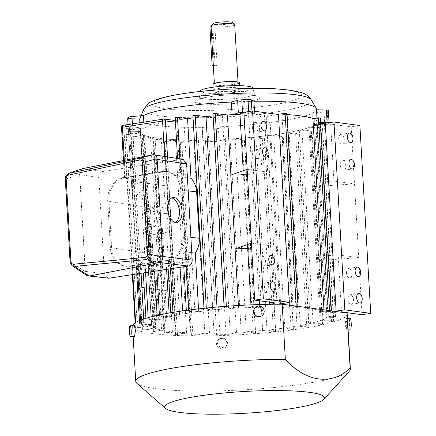 <?xml version="1.0" encoding="UTF-8"?>
<svg xmlns="http://www.w3.org/2000/svg" width="436" height="436" viewBox="0 0 436 436"><rect width="100%" height="100%" fill="white"/><g stroke="black" fill="none" stroke-linecap="round" stroke-linejoin="round"><path stroke-width="0.33" stroke-dasharray="2.18 1.64" d="M87.135 275.666L85.238 271.683L79.624 174.345C79.657 171.206 80.758 169.272 82.938 168.547M72.272 265.807L70.343 261.807A2.136 0.289 -3.3 0 1 70.054 261.676M85.238 271.683L70.343 261.807L65.58 179.114A2.136 0.289 -3.3 0 1 65.286 178.983L65.286 178.983M79.624 174.345L65.58 179.114C65.487 176.013 66.681 174.051 69.155 173.223M212.795 310.105A88.557 12.061 176.7 0 0 198.691 311.713L188.614 310.552L186.335 310.792L194.947 312.209A88.557 12.061 176.7 0 0 182.766 314.084L172.983 312.955L170.705 313.19L179.561 314.65A88.557 12.061 176.7 0 0 169.321 316.787L159.445 315.637L157.162 315.877L166.694 317.435A88.557 12.061 176.7 0 0 158.709 319.877L148.24 318.64L145.956 318.88L156.835 320.629A88.557 12.061 176.7 0 0 155.336 321.327L143.891 322.329A4.267 0.583 176.7 0 0 140.665 322.967A101.359 13.81 176.7 0 0 139.634 323.855A4.267 0.583 176.7 0 0 139.596 323.943A4.267 0.583 176.7 0 0 141.591 324.319L151.532 324.607A88.557 12.061 176.7 0 0 151.472 325.174A88.557 12.061 176.7 0 0 151.477 325.256L135.438 327.965L137.405 328.003L151.701 325.937A88.557 12.061 176.7 0 0 154.448 328.019L142.229 330.139L155.717 328.537A88.557 12.061 176.7 0 0 161.647 330.128L153.336 331.643L163.734 330.526A88.557 12.061 176.7 0 0 172.394 331.698L164.437 333.153L175.239 331.976A88.557 12.061 176.7 0 0 186.613 332.733L175.545 334.663L190.276 332.886A88.557 12.061 176.7 0 0 204.827 333.153L191.453 335.339L192.93 335.54L209.542 333.142A88.557 12.061 176.7 0 0 214.016 333.093L216.638 334.51A4.267 0.583 176.7 0 0 219.951 334.761A101.359 13.81 176.7 0 0 226.044 334.559A4.267 0.583 176.7 0 0 229.096 334.281A4.267 0.583 176.7 0 0 230.235 334.052L236.476 332.341A88.557 12.061 176.7 0 0 241.195 332.079L255.115 333.453L255.447 333.197L246.264 331.763A88.557 12.061 176.7 0 0 262.635 330.461L275.165 331.654L275.503 331.398L266.963 330.047A88.557 12.061 176.7 0 0 281.073 328.433L292.883 329.534L293.226 329.278L284.812 327.937A88.557 12.061 176.7 0 0 291.085 327.027A88.557 12.061 176.7 0 0 296.992 326.068L308.514 327.131L308.857 326.875L300.197 325.496A88.557 12.061 176.7 0 0 310.443 323.365L322.057 324.444L322.395 324.193L313.064 322.711A88.557 12.061 176.7 0 0 321.049 320.269L331.518 321.506L333.802 321.267L322.923 319.523A88.557 12.061 176.7 0 0 328.286 314.977A88.557 12.061 176.7 0 0 325.327 312.138L331.453 310.944L324.057 311.615A88.557 12.061 176.7 0 0 293.106 307.413L297.902 306.334L289.439 307.266A88.557 12.061 176.7 0 0 238.563 308.067L226.393 306.633L224.311 306.949L233.494 308.383A88.557 12.061 176.7 0 0 217.123 309.685L206.337 308.432L204.053 308.672L212.795 310.105L201.661 116.995A88.557 12.061 176.7 0 0 193.055 117.933M192.919 115.562L201.661 116.995M198.691 311.713L198.527 308.879M347.198 313.887A107.496 14.644 -3.3 0 1 302.039 328.515A107.496 14.644 -3.3 0 1 191.028 335.9A107.496 14.644 -3.3 0 1 132.566 326.264A107.496 14.644 -3.3 0 1 132.604 325.725M193.055 117.922A88.612 12.072 -3.3 0 1 201.634 116.99A88.612 12.072 176.7 0 1 205.95 116.576M191.769 252.722L185.235 251.915C183.654 252.711 183.011 253.627 183.294 254.662L191.791 257.485C188.603 260.554 185.175 262.412 181.501 263.072L179.845 263.355L170.018 261.546C168.481 261.48 167.789 261.584 167.942 261.867L176.64 263.949L166.405 266.227L156.491 264.39C154.949 264.32 154.257 264.429 154.409 264.712L163.783 266.941L155.821 269.693L145.302 267.726C143.76 267.65 143.068 267.759 143.221 268.042L153.946 270.565L152.453 271.312L155.336 321.327M143.815 122.129L144.163 128.211A88.612 12.072 -3.3 0 1 174.929 120.412L176.76 122.254L176.673 120.145L179.681 172.345L187.028 174.88L178.7 175.021C178.509 175.588 179.25 176.291 180.924 177.13L187.447 177.834M175.201 117.682L177.55 158.464M179.681 172.345L165.473 171.642A21.429 17.402 -82.3 0 0 164.514 171.757L126.304 177.632A21.429 17.402 -82.3 0 0 125.35 177.812L124.794 178.368L143.591 180.166L135.928 184.155L132.92 188.646L132.293 197.317L128.462 130.833A4.267 0.583 -3.3 0 1 128.5 130.746L132.277 196.238M162.05 171.517L123.84 177.387A21.337 17.331 -82.3 0 0 107.692 201.16L110.368 247.594A21.337 17.331 -82.3 0 0 124.865 266.069A21.337 17.331 -82.3 0 0 128.952 266.025L167.162 260.156A21.337 17.331 -82.3 0 0 183.311 236.383L180.635 189.949A21.337 17.331 -82.3 0 0 166.138 171.473A21.337 17.331 -82.3 0 0 162.05 171.517L163.282 171.68A21.337 17.331 97.7 0 1 166.323 171.539A21.337 17.331 97.7 0 1 167.37 171.642A21.337 17.331 97.7 0 1 181.867 190.118L184.542 236.552A21.337 17.331 97.7 0 1 168.394 260.325L130.184 266.194A21.337 17.331 97.7 0 1 126.097 266.233A21.337 17.331 97.7 0 1 125.061 266.053A21.337 17.331 97.7 0 1 111.605 247.757L108.924 201.328A21.337 17.331 97.7 0 1 125.078 177.556L164.514 171.757M183.796 266.728L186.532 310.868M217.123 309.685L216.97 307.042M262.635 330.461L251.501 137.356L262.287 138.61L264.57 138.37L255.828 136.937A88.557 12.061 176.7 0 0 269.939 135.329L281.749 136.424L282.092 136.168L273.677 134.828A88.557 12.061 176.7 0 0 279.95 133.917A88.557 12.061 176.7 0 0 285.858 132.958L297.379 134.021L297.723 133.77L289.063 132.386A88.557 12.061 176.7 0 0 299.303 130.255L310.923 131.334L311.26 131.083L301.93 129.606A88.557 12.061 176.7 0 0 309.914 127.165L320.384 128.397L322.667 128.162L311.789 126.413A88.557 12.061 176.7 0 0 317.152 121.867A88.557 12.061 176.7 0 0 314.192 119.028L320.318 117.834M246.264 331.763L235.129 138.653A88.557 12.061 176.7 0 0 251.501 137.356M241.195 332.079L230.061 138.975L242.231 140.408L244.52 140.169L235.129 138.653M175.239 331.976L169.25 228.05C170.999 223.292 170.71 218.36 168.394 213.248L164.105 138.866A88.557 12.061 176.7 0 0 175.479 139.624L164.41 141.553L179.142 139.776A88.557 12.061 176.7 0 0 193.693 140.043L180.319 142.229L181.796 142.43L198.407 140.032A88.557 12.061 176.7 0 0 202.882 139.983L205.503 141.4L216.638 334.51M214.016 333.093L202.882 139.983M151.701 325.937L140.566 132.827A88.557 12.061 176.7 0 0 143.308 134.909L131.094 137.029L144.583 135.427A88.557 12.061 176.7 0 0 150.513 137.018L142.201 138.539L152.6 137.416A88.557 12.061 176.7 0 0 161.26 138.588L161.216 138.599A88.612 12.072 176.7 0 0 164.061 138.871L164.105 138.866M166.694 317.435L163.783 266.941M296.992 326.068L285.858 132.958M163.734 330.526L157.985 230.791L149.439 230.737L147.679 229.559L147.395 228.671L147.815 227.892L155.652 226.208L161.647 330.128M154.448 328.019L143.308 134.909M151.477 325.256L147.973 264.499C146.027 261.055 144.921 257.185 144.654 252.875L141.978 206.446C141.749 202.13 142.392 197.966 143.907 193.96L140.343 132.146L124.304 134.86L126.271 134.893L140.566 132.827M136.713 273.966L135.825 258.515L137.34 265.23L140.784 268.451L147.15 270.756L152.453 271.312M212.97 113.758L222.36 115.273A88.557 12.061 176.7 0 0 213.1 115.96A88.612 12.072 -3.3 0 1 222.327 115.268A88.612 12.072 176.7 0 1 227.39 114.951M209.542 333.142L198.407 140.032M190.276 332.886L179.142 139.776M169.25 228.05L160.394 229.603L158.786 231.064L158.59 231.69L159.069 232.045L166.645 231.968L163.228 233.592L162.181 233.565L157.985 230.791M155.717 328.537L144.583 135.427M155.652 226.208C154.028 220.987 153.739 216.054 154.802 211.4L150.513 137.018M158.709 319.877L155.821 269.693M154.589 271.219L157.363 315.958M320.656 123.682L316.896 123.944A88.557 12.061 -3.3 0 1 317.337 125.007L320.618 181.992L333.916 181.065L354.484 183.861L315.255 186.559L311.789 126.413M325.327 312.138L314.192 119.028M322.923 319.523L319.517 260.428A88.557 12.061 176.7 0 0 324.88 255.883A88.557 12.061 176.7 0 0 324.88 255.856L328.166 312.841L339.835 312.029M316.896 123.944L327.725 311.773A88.557 12.061 -3.3 0 1 328.166 312.841M315.255 186.559A88.557 12.061 176.7 0 0 320.623 182.019A88.557 12.061 176.7 0 0 320.618 181.992M300.197 325.496L289.063 132.386M156.835 320.629L153.946 270.565M179.561 314.65L176.64 263.949M169.321 316.787L169.103 313.053M166.585 269.377L166.405 266.227M233.494 308.383L222.36 115.273M254.722 307.958L260.232 307.167L263.448 311.827L261.698 316.029M313.064 322.711L301.93 129.606M321.049 320.269L309.914 127.165M230.235 334.052L219.101 140.942A4.267 0.583 -3.3 0 1 217.962 141.171A4.267 0.583 -3.3 0 1 214.91 141.449L226.044 334.559M284.812 327.937L273.677 134.828M186.613 332.733L175.479 139.624M144.48 200.778L144.191 206.784L146.872 253.218L147.842 259.038M194.947 312.209L191.791 257.485M182.766 314.084L182.586 310.917M180.068 267.301L179.845 263.355M289.439 307.266L289.319 305.173M289.155 302.339L278.321 114.466M172.394 331.698L166.645 231.968M168.165 269.132L170.901 313.271M238.563 308.067L238.416 305.489M236.476 332.341L225.341 139.231A88.557 12.061 176.7 0 0 230.061 138.975M293.106 307.413L281.972 114.303L287.002 113.311M135.825 258.515L137.771 258.09C139.945 261.437 143.433 264.527 148.235 267.366L151.472 325.174M219.951 334.761L208.817 141.651A101.359 13.81 176.7 0 0 214.91 141.449M204.827 333.153L193.693 140.043M151.532 324.607L148.235 267.366M310.443 323.365L299.303 130.255M266.963 330.047L255.828 136.937M219.101 140.942L225.341 139.231M208.817 141.651A4.267 0.583 -3.3 0 1 205.503 141.4M275.318 114.058A88.557 12.061 176.7 0 0 239.98 114.346M243.855 112.303L264.423 115.093L258.859 117.066L262.145 174.051A88.557 12.061 176.7 0 0 230.9 175.109M258.859 117.066A88.557 12.061 -3.3 0 1 266.254 117.066L277.083 304.9L279.045 304.203M269.655 304.301L269.693 304.9A88.557 12.061 -3.3 0 1 277.083 304.9M251.398 243.152L271.966 245.942L266.407 247.915L269.53 302.148M266.407 247.915A88.557 12.061 176.7 0 0 247.708 248.362M143.308 272.952L146.158 318.961M227.668 342.74L224.415 338.107L218.916 338.892L217.166 343.094L220.376 347.754L225.892 346.963L227.668 342.74M134.669 336.33L133.732 331.763L134.315 325.67M349.47 371.091A107.496 14.644 -3.3 0 1 305.216 383.653A107.496 14.644 -3.3 0 1 136.877 383.348M346.876 323.158L345.939 318.591L345.099 324.695L346.293 329.251L346.876 323.158M315.364 186.575L319.517 260.428M281.073 328.433L269.939 135.329M176.64 120.145A88.612 12.072 -3.3 0 1 177.507 120.009A88.612 12.072 -3.3 0 1 183.779 119.099L183.812 119.104A88.557 12.061 176.7 0 0 176.673 120.145M187.518 118.603A88.612 12.072 176.7 0 0 183.779 119.099L175.397 117.764M187.028 174.88L183.812 119.104M225.385 139.237A88.612 12.072 -3.3 0 0 230.099 138.98A88.612 12.072 176.7 0 0 235.162 138.659A88.612 12.072 -3.3 0 0 251.539 137.356A88.612 12.072 176.7 0 0 255.856 136.942A88.612 12.072 -3.3 0 0 269.971 135.329A88.612 12.072 176.7 0 0 273.71 134.833A88.612 12.072 -3.3 0 0 285.891 132.964A88.612 12.072 176.7 0 0 289.09 132.391A88.612 12.072 -3.3 0 0 299.341 130.255A88.612 12.072 176.7 0 0 301.957 129.606A88.612 12.072 -3.3 0 0 309.952 127.165A88.612 12.072 176.7 0 0 311.827 126.418A88.612 12.072 -3.3 0 0 313.326 125.721L324.771 124.718A4.267 0.583 176.7 0 0 327.997 124.08L327.267 111.42A4.267 0.583 -3.3 0 1 324.041 112.052L312.596 113.06A88.612 12.072 -3.3 0 1 279.253 121.257A88.612 12.072 -3.3 0 1 224.654 126.576L225.385 139.237L219.145 140.948L218.414 128.288A4.267 0.583 -3.3 0 1 214.229 128.789A101.414 13.816 -3.3 0 1 208.026 129.001A4.267 0.583 -3.3 0 1 204.713 128.745L202.091 127.328A88.612 12.072 -3.3 0 1 139.553 119.404A88.612 12.072 -3.3 0 1 139.613 118.848L140.343 131.509L130.397 131.22L129.666 118.554A4.267 0.583 -3.3 0 1 127.672 118.178M139.553 119.404L140.283 132.064A88.612 12.072 -3.3 0 0 140.288 132.157A88.612 12.072 176.7 0 0 140.512 132.833A88.612 12.072 -3.3 0 0 143.264 134.915A88.612 12.072 176.7 0 0 144.534 135.433A88.612 12.072 -3.3 0 0 150.469 137.029A88.612 12.072 176.7 0 0 152.551 137.422A88.612 12.072 -3.3 0 0 161.216 138.599L153.303 140.043L164.061 138.871A88.612 12.072 -3.3 0 0 175.435 139.629A88.612 12.072 176.7 0 0 179.092 139.782A88.612 12.072 -3.3 0 0 193.649 140.049A88.612 12.072 176.7 0 0 198.353 140.038A88.612 12.072 -3.3 0 0 202.822 139.994L205.443 141.406A4.267 0.583 176.7 0 0 208.757 141.662L208.026 129.001M214.229 128.789L214.959 141.455A101.414 13.816 -3.3 0 1 208.757 141.662M214.959 141.455A4.267 0.583 176.7 0 0 219.145 140.948M154.802 211.4L146.921 212.419L146.431 211.961L146.621 211.247L148.245 209.978L156.644 207.601L152.6 137.416M147.679 229.559A13.336 7.57 -98.7 0 1 146.621 211.247A13.336 7.57 -98.7 0 1 150.409 208.026A13.336 7.57 -98.7 0 1 157.728 212.757A13.336 7.57 -98.7 0 1 158.786 231.064A13.336 7.57 -98.7 0 1 154.458 234.372A13.336 7.57 -98.7 0 1 153.467 234.35A13.336 7.57 -98.7 0 1 147.679 229.559M123.443 160.552L124.462 178.226L124.794 178.368L121.867 127.644A2.136 1.793 99 0 1 123.546 125.274L163.664 119.11L174.929 120.412M143.907 193.96L143.76 189.796C139.275 192.363 136.13 195.263 134.337 198.494L132.293 197.317M134.337 198.494L130.457 131.209L140.397 131.498A88.557 12.061 176.7 0 0 140.338 132.064A88.557 12.061 176.7 0 0 140.343 132.146M130.457 131.209A4.267 0.583 -3.3 0 1 128.462 130.833M132.92 188.646L129.53 129.857A101.359 13.81 176.7 0 0 128.5 130.746M129.53 129.857A4.267 0.583 -3.3 0 1 132.757 129.22L135.928 184.155M143.591 180.166L140.615 128.533L132.757 129.22M140.615 128.533L132.718 129.214A4.267 0.583 176.7 0 0 131.198 129.394A4.267 0.583 176.7 0 0 129.492 129.852L129.176 124.38M128.08 124.549L128.44 130.756A101.414 13.816 -3.3 0 1 129.492 129.852M128.44 130.756A4.267 0.583 176.7 0 0 128.402 130.844A4.267 0.583 176.7 0 0 130.397 131.22M140.283 132.064A88.612 12.072 -3.3 0 1 140.343 131.509M143.76 189.796L140.397 131.498M150.409 208.026L159.031 206.135L165.304 208.773L157.876 211.286L157.451 211.956L157.728 212.757L159.5 214.131L168.394 213.248M317.337 125.007L330.635 124.086L351.203 126.876L359.885 125.541M328.357 110.422A4.267 0.583 -3.3 0 1 328.319 110.51L329.049 123.175A101.414 13.816 -3.3 0 1 327.997 124.08M329.049 123.175A4.267 0.583 176.7 0 0 329.087 123.088A4.267 0.583 176.7 0 0 328.597 122.848M312.972 118.499A88.612 12.072 176.7 0 1 314.236 119.017A88.612 12.072 -3.3 0 1 317.206 121.867A88.612 12.072 -3.3 0 1 317.146 122.423L320.585 122.521M334.488 311.304L327.725 311.773M330.635 124.086L333.916 181.065M324.88 255.856L338.178 254.935L341.464 311.914M338.178 254.935L358.746 257.725L319.626 260.445M251.964 111.055L252.046 112.521L254.668 113.938A88.612 12.072 -3.3 0 1 275.241 114.047M252.046 112.521A4.267 0.583 176.7 0 0 248.733 112.27L248.694 111.556M243.86 112.428A101.414 13.816 -3.3 0 1 248.733 112.27M281.972 114.303A88.557 12.061 176.7 0 1 287.073 114.586A88.612 12.072 -3.3 0 0 282.01 114.297A88.612 12.072 176.7 0 0 278.359 114.15M247.141 169.282L267.709 172.078L262.145 174.051M324.057 311.615L323.959 309.876M271.47 304.268L269.693 304.9M271.966 245.942L275.252 302.927M266.254 117.066L269.764 115.818L280.593 303.652M264.423 115.093L267.709 172.078M269.764 115.818L278.446 114.483M226.933 343.377A5.336 5.205 -130.8 0 1 219.662 348.375A5.336 5.205 -130.8 0 1 218.196 339.513A5.336 5.205 -130.8 0 1 226.933 343.377M350.5 329.115A5.336 0.921 88.1 0 1 349.432 324.548A5.336 0.921 88.1 0 1 350.141 318.449M351.203 126.876L362.033 314.71M231.374 102.029A88.612 12.072 -3.3 0 1 253.937 101.277M316.476 109.202A88.612 12.072 -3.3 0 1 316.416 109.758A88.612 12.072 -3.3 0 1 312.596 113.06L313.326 125.721M108.041 278.244L104.357 273.617L85.298 271.372L88.557 275.95L89.74 275.961M98.809 177.425C98.901 174.204 100.247 172.22 102.847 171.484L83.205 168.596C80.938 169.386 79.777 171.392 79.717 174.623L98.809 177.425L104.357 273.617M83.205 168.596L152.96 154.835L182.003 159.32L102.847 171.484M182.003 159.32L183.087 159.32M218.414 128.288L224.654 126.576A88.612 12.072 -3.3 0 1 202.091 127.328L202.822 139.994M121.535 127.508A2.136 0.289 176.7 0 0 121.867 127.644L140.697 130.637L140.577 128.522M140.942 115.763L139.716 118.559A88.612 12.072 -3.3 0 0 139.613 118.848L129.666 118.554M140.697 130.637C140.768 129.35 141.46 128.582 142.779 128.331L123.546 125.274A2.136 1.21 -98.7 0 0 123.344 125.279M144.163 128.211L142.779 128.331M338.728 138.795A4.801 2.725 81.3 0 0 342.233 143.918A4.801 2.725 81.3 0 0 344.282 139.547A4.801 2.725 81.3 0 0 340.778 134.424A4.801 2.725 81.3 0 0 338.728 138.795M340.249 165.173A4.801 2.725 81.3 0 0 343.753 170.296A4.801 2.725 81.3 0 0 345.803 165.931A4.801 2.725 81.3 0 0 342.298 160.808A4.801 2.725 81.3 0 0 340.249 165.173M317.146 122.423L316.509 109.763M254.51 111.235L254.668 113.938M328.319 110.51A101.414 13.816 -3.3 0 1 327.267 111.42M346.457 272.811A4.801 2.725 81.3 0 0 349.961 277.934A4.801 2.725 81.3 0 0 352.01 273.563A4.801 2.725 81.3 0 0 348.5 268.44A4.801 2.725 81.3 0 0 346.457 272.811M347.977 299.189A4.801 2.725 81.3 0 0 351.481 304.312A4.801 2.725 81.3 0 0 353.531 299.946A4.801 2.725 81.3 0 0 350.021 294.823A4.801 2.725 81.3 0 0 347.977 299.189M261.605 287.46A4.801 2.725 81.3 0 0 265.11 292.583A4.801 2.725 81.3 0 0 267.159 288.218A4.801 2.725 81.3 0 0 263.649 283.095A4.801 2.725 81.3 0 0 261.605 287.46M260.085 261.082A4.801 2.725 81.3 0 0 263.589 266.205A4.801 2.725 81.3 0 0 265.638 261.834A4.801 2.725 81.3 0 0 262.129 256.711A4.801 2.725 81.3 0 0 260.085 261.082M253.877 153.445A4.801 2.725 81.3 0 0 257.382 158.568A4.801 2.725 81.3 0 0 259.431 154.202A4.801 2.725 81.3 0 0 255.927 149.079A4.801 2.725 81.3 0 0 253.877 153.445M252.357 127.067A4.801 2.725 81.3 0 0 255.861 132.19A4.801 2.725 81.3 0 0 257.91 127.819A4.801 2.725 81.3 0 0 254.401 122.696A4.801 2.725 81.3 0 0 252.357 127.067M139.716 118.559A88.612 12.072 -3.3 0 1 143.433 115.545M159.483 262.494L89.396 275.917M159.162 262.456C161.44 261.676 162.606 259.671 162.666 256.444L157.069 159.363L153.913 154.813L152.96 154.835M79.717 174.623L85.298 271.372M159.031 206.135L156.644 207.601M165.304 208.773L161.26 138.588M171.62 197.922A12.628 7.074 81.4 0 0 170.28 197.9A12.628 7.074 81.4 0 0 164.966 209.378A12.628 7.074 81.4 0 0 174.073 222.861A12.628 7.074 81.4 0 0 175.348 222.442M252.662 87.887A26.138 3.559 -3.3 0 1 241.702 91.555A26.138 3.559 -3.3 0 1 214.338 93.348A26.138 3.559 -3.3 0 1 200.495 90.895M234.296 90.552A13.336 1.815 -3.3 0 1 220.523 91.467A13.336 1.815 -3.3 0 1 213.269 90.274A13.336 1.815 -3.3 0 1 218.872 88.459A13.336 1.815 -3.3 0 1 232.644 87.543A13.336 1.815 -3.3 0 1 239.898 88.737A13.336 1.815 -3.3 0 1 234.296 90.552M239.555 82.72A13.336 1.815 -3.3 0 1 233.952 84.535A13.336 1.815 -3.3 0 1 220.175 85.451A13.336 1.815 -3.3 0 1 212.926 84.257M233.091 84.421A11.854 1.613 -3.3 0 1 220.85 85.233A11.854 1.613 -3.3 0 1 214.403 84.17A11.854 1.613 -3.3 0 1 219.384 82.557A11.854 1.613 -3.3 0 1 231.625 81.745A11.854 1.613 -3.3 0 1 238.072 82.807A11.854 1.613 -3.3 0 1 233.091 84.421M234.721 24.661A11.854 1.613 -3.3 0 1 229.739 26.274A11.854 1.613 -3.3 0 1 214.937 26.994A11.854 1.613 -3.3 0 1 211.989 26.596A11.854 1.613 -3.3 0 1 211.051 26.029M211.089 26.732L211.989 26.596L214.218 65.215A11.854 1.613 176.7 0 0 217.166 65.618L214.937 26.994L212.855 27.315L209.907 26.912M232.366 22.498A9.717 1.324 -3.3 0 1 228.382 23.996A9.717 1.324 -3.3 0 1 217.76 24.656A9.717 1.324 -3.3 0 1 213.144 23.609M213.34 65.7L217.166 65.618M215.079 65.934L212.855 27.315M213.318 65.351L214.218 65.215M145.177 209.503L149.27 211.738L145.27 211.193L145.406 213.515L150.627 214.223L150.415 210.512L147.166 208.74L150.262 207.83L150.049 204.13L144.823 203.421L144.959 205.743L148.959 206.283L145.057 207.432L145.177 209.503L149.27 211.738M149.357 211.727L145.357 211.182L145.493 213.504L150.714 214.212L150.502 210.495L147.254 208.73L150.349 207.819L150.137 204.119L144.91 203.405L145.046 205.727L149.047 206.272L145.057 207.432M145.144 207.422L145.264 209.493M147.728 218.436L150.9 218.867L150.736 216.082L147.194 215.662L145.744 217.52L145.679 219.433L147.237 223.87L151.232 224.665L151.069 221.88L147.902 221.455L146.916 219.82L147.728 218.436M146.97 240.667L152.197 241.375L151.979 237.664L148.736 235.892L151.826 234.982L151.614 231.282L146.387 230.573L146.523 232.895L150.524 233.434L146.621 234.584L146.741 236.655L150.84 238.89L146.839 238.345L146.97 240.667L152.197 241.375M147.897 256.679L148.055 259.464L153.281 260.172L153.014 255.54C153.025 253.529 152.469 252.297 151.352 251.855L150.158 252.902L150.011 253.872L149.117 252.226L147.548 250.645L147.728 253.785L149.826 256.025L150 256.962L147.897 256.679L148.055 259.464M156.633 220.224L157.543 220.796L157.723 223.908L156.867 224.24L157.031 227.069L162.067 224.502L161.881 221.357L156.47 217.319L156.633 220.224L157.543 220.796M158.181 247.021L163.402 247.735L162.977 240.307L161.756 240.143L162.023 244.781L161.276 244.683L161.031 240.389L159.941 240.241L160.192 244.536L159.244 244.405L158.966 239.647L157.745 239.484L158.181 247.021L163.402 247.735M131.601 181.251L169.054 186.21L131.601 181.251L137.683 286.774L174.7 291.798L168.618 186.276M158.78 257.469L164.007 258.177L163.86 255.643L160.775 251.866L163.664 252.259L163.511 249.588L158.29 248.88L158.442 251.55L161.511 255.305L158.633 254.913L158.78 257.469L164.007 258.177M157.658 237.974L162.884 238.683L162.666 234.966L159.423 233.2L162.514 232.29L162.301 228.589L157.074 227.881L157.211 230.197L161.211 230.742L157.309 231.892L157.429 233.963L161.522 236.198L157.527 235.653L157.658 237.974L162.884 238.683M148.578 268.516L153.799 269.225L153.537 264.657C153.428 262.777 152.829 261.709 151.744 261.458L151.357 261.464L151.744 261.458C150.6 261.453 150.098 262.467 150.229 264.494L150.316 265.987L148.414 265.731L148.578 268.516L153.799 269.225M147.493 249.719L152.714 250.428L152.289 242.999L151.069 242.836L151.336 247.474L150.589 247.376L150.344 243.081L149.254 242.934L149.504 247.228L148.556 247.098L148.278 242.34L147.057 242.176L147.493 249.719L152.714 250.428M146.283 228.715L151.505 229.423L151.346 226.638L146.12 225.93L146.283 228.715L151.505 229.423M152.802 250.411L152.377 242.988L151.156 242.819L151.423 247.463L150.676 247.359L150.431 243.07L149.341 242.923L149.592 247.212L148.643 247.087L148.365 242.329L147.057 242.176M147.145 242.16L147.581 249.703M153.886 269.208L153.625 264.647C153.516 262.761 152.916 261.698 151.832 261.447C150.687 261.442 150.18 262.45 150.316 264.478L150.229 264.494M162.971 238.672L162.753 234.955L159.505 233.184L162.601 232.279L162.388 228.573L157.162 227.865L157.298 230.186L161.298 230.731L157.396 231.876L157.429 233.963M157.516 233.952L161.522 236.198M164.094 258.161L163.947 255.627L160.862 251.85L163.751 252.242L163.598 249.577L158.377 248.869L158.442 251.55M158.53 251.534L161.511 255.305M148.142 259.453L153.368 260.161L153.096 255.523C153.112 253.512 152.556 252.286 151.439 251.839L150.246 252.891L150.011 253.872M150.093 253.856L149.771 253.131M151.592 229.412L151.346 226.638M151.434 226.627L146.12 225.93M163.489 247.719L163.064 240.296L161.843 240.127L162.11 244.77L161.364 244.667L161.118 240.372L159.941 240.241M160.028 240.225L160.192 244.536M157.63 220.78L157.81 223.891L156.955 224.224L157.118 227.052L162.154 224.486L161.969 221.346L156.47 217.319M156.557 217.308L156.72 220.213M149.859 253.12L147.635 250.635L147.728 253.785M147.815 253.774L149.826 256.025M152.284 241.364L151.979 237.664M151.319 224.654L151.156 221.87L147.989 221.439L147.003 219.804L147.815 218.425L150.981 218.85L150.823 216.065L147.275 215.646L145.831 217.504L145.766 219.417L147.324 223.859L151.232 224.665M152.066 237.647L148.818 235.881L151.913 234.971L151.701 231.265L146.474 230.557L146.61 232.879L150.611 233.424L146.709 234.573L146.741 236.655M146.828 236.644L150.84 238.89M150.316 264.478L150.316 265.987M150.404 265.976L148.414 265.731M161.598 255.289L158.633 254.913M158.72 254.902L158.868 257.453M174.7 291.798L137.683 286.774M175.136 291.733L169.054 186.21M160.279 244.52L159.331 244.389L159.053 239.637L157.745 239.484M157.832 239.468L158.268 247.01M149.913 256.014L149.984 256.722M150.921 238.874L146.839 238.345M146.927 238.334L147.057 240.656M161.609 236.181L157.527 235.653M146.207 225.919L146.371 228.704M148.502 265.715L148.665 268.5M138.119 286.708L132.037 181.185M157.614 235.642L157.745 237.958M150.082 256.951L147.984 256.668M152.6 265.546L152.644 266.276L151.488 266.124L151.946 264.227L152.556 266.292L151.401 266.134L151.859 264.238L152.513 265.562M152.05 255.997L152.12 257.229L151.101 257.087L151.058 255.174L151.472 254.608L152.05 255.997L152.033 257.24L151.014 257.104L150.97 255.191L151.385 254.619L151.962 256.014M160.726 222.763L158.927 223.461L158.818 221.532L160.726 222.763L158.84 223.472L158.731 221.543L160.639 222.78M320.634 123.301A4.267 0.583 176.7 0 0 317.648 123.573A4.267 0.583 176.7 0 0 315.855 124.156A4.267 0.583 176.7 0 0 318.176 124.538A4.267 0.583 176.7 0 0 322.586 124.244A4.267 0.583 176.7 0 0 324.379 123.661A4.267 0.583 176.7 0 0 323.997 123.448M328.782 316.683A4.267 0.583 176.7 0 0 326.989 317.261A4.267 0.583 176.7 0 0 329.311 317.648A4.267 0.583 176.7 0 0 333.72 317.353A4.267 0.583 176.7 0 0 335.513 316.77A4.267 0.583 176.7 0 0 333.191 316.389A4.267 0.583 176.7 0 0 328.782 316.683M257.812 307.048A4.267 0.583 176.7 0 0 259.605 306.464A4.267 0.583 176.7 0 0 257.284 306.083A4.267 0.583 176.7 0 0 252.88 306.377A4.267 0.583 176.7 0 0 251.087 306.955A4.267 0.583 176.7 0 0 253.409 307.342A4.267 0.583 176.7 0 0 257.812 307.048M239.953 113.851A4.267 0.583 176.7 0 0 242.274 114.232A4.267 0.583 176.7 0 0 246.678 113.938A4.267 0.583 176.7 0 0 248.471 113.355A4.267 0.583 176.7 0 0 243.898 113.038M204.255 308.753L193.121 115.644M206.337 308.432L206.315 308.045M188.614 310.552L188.586 310.094M186.068 266.38L185.235 251.915M188.199 190.87L180.635 189.949M190.875 237.304L183.311 236.383M181.501 263.072L167.162 260.156M180.924 177.13L179.866 158.818M273.421 331.714L262.287 138.61M253.365 333.518L242.231 140.408M191.453 335.339L180.319 142.229M192.93 335.54L181.796 142.43M142.708 329.976L131.574 136.866M144.185 330.172L133.051 137.062M155.26 331.687L149.439 230.737M153.788 331.485L147.815 227.892M135.928 327.801L135.623 322.493M132.86 274.56L124.794 134.691M135.918 259.42L136.757 273.961M139.449 320.591L139.634 323.855M140.665 322.967L140.506 320.16M137.831 273.792L137.34 265.23M226.393 306.633L226.371 306.29M224.311 306.949L213.177 113.84M177.501 334.695L166.367 141.586M166.367 333.191L160.394 229.603M159.445 315.637L159.402 314.923M156.862 270.87L156.491 264.39M308.857 326.875L297.723 133.77M137.405 328.003L126.271 134.893M331.038 311.097L319.904 117.993M331.518 321.506L320.384 128.397M322.395 324.193L311.26 131.083M306.775 327.196L295.641 134.086M293.226 329.278L282.092 136.168M164.89 332.995L159.069 232.045M140.784 268.451L141.068 273.296M143.7 319.01L143.891 322.329M172.983 312.955L172.95 312.394M170.438 268.783L170.018 261.546M291.144 329.6L280.01 136.49M148.24 318.64L148.18 317.642M145.586 272.604L145.302 267.726M297.723 306.573L286.588 113.469M320.313 324.509L309.178 131.4M141.591 324.319L137.771 258.09M333.6 321.185L322.466 128.08M275.503 331.398L264.369 138.288M255.447 333.197L244.313 140.087M176.019 334.499L164.884 141.389M167.533 156.916L168.383 171.67M164.595 156.464L165.473 171.642M176.76 122.254L175.457 122.102M124.342 160.377L125.35 177.812M126.304 177.632L123.84 177.387M153.118 271.001L128.952 266.025M147.63 253.332L146.872 253.218M144.954 206.904L144.191 206.784M141.978 206.446L107.692 201.16M144.654 252.875L110.368 247.594M146.921 212.419L142.654 138.376M159.5 214.131L155.232 140.087M311.157 99.719A84.044 11.45 -3.3 0 1 276.097 111.932A84.044 11.45 -3.3 0 1 186.739 117.666A84.044 11.45 -3.3 0 1 143.749 109.371M204.713 128.745L205.443 141.406M148.245 209.978L144.125 138.577M132.408 123.884L132.718 129.214M157.876 211.286L153.755 139.885M324.041 112.052L324.771 124.718M184.074 93.68A74.512 10.153 -3.3 0 1 287.809 90.208A74.512 10.153 -3.3 0 1 270.249 105.381A74.512 10.153 -3.3 0 1 166.519 108.847A74.512 10.153 -3.3 0 1 184.074 93.68M246.084 102.1A32.722 4.458 -3.3 0 1 200.533 103.621A32.722 4.458 -3.3 0 1 208.239 96.961A32.722 4.458 -3.3 0 1 253.796 95.435A32.722 4.458 -3.3 0 1 246.084 102.1M211.013 93.277A27.528 3.75 -3.3 0 1 239.048 91.386A27.528 3.75 -3.3 0 1 254.384 93.74A27.528 3.75 -3.3 0 1 242.841 97.599A27.528 3.75 -3.3 0 1 214.032 99.484A27.528 3.75 -3.3 0 1 199.454 96.906A27.528 3.75 -3.3 0 1 211.013 93.277M204.053 308.672L204.032 308.279M166.323 171.539L174.405 172.029M190.963 335.507L179.828 142.398M186.335 310.792L186.314 310.394M142.229 330.139L131.094 137.029M153.336 331.643L147.395 228.671M224.104 306.868L224.082 306.459M157.162 315.877L157.134 315.413M328.286 314.977L324.88 255.883M320.623 182.019L317.152 121.867M135.438 327.965L135.138 322.803M132.364 274.636L124.304 134.86M322.596 324.27L311.462 131.165M164.437 333.153L158.59 231.69M309.053 326.956L297.919 133.847M170.705 313.19L170.683 312.781M293.423 329.36L282.288 136.25M139.596 323.943L139.406 320.607M333.802 321.267L322.667 128.162M275.705 331.48L264.57 138.37M255.654 333.278L244.52 140.169M145.956 318.88L145.924 318.302M133.149 336.385L132.566 326.264M175.545 334.663L164.41 141.553M166.138 171.473L167.37 171.642M143.869 193.344L140.338 132.064M125.061 266.053L147.15 270.756M154.458 234.372L163.228 233.592M225.892 346.963L225.172 347.585M218.916 338.892L218.196 339.513M346.293 329.251L348.081 329.196M345.939 318.591L347.465 318.536M146.431 211.961L142.201 138.539M128.037 124.554L128.402 130.844M124.865 266.069L126.097 266.233M157.451 211.956L153.303 140.043M329.071 122.778L329.087 123.088M316.983 117.982L317.206 121.867M88.557 275.95L89.315 276.043M153.913 154.813L155.123 155.003M342.298 160.808L350.98 159.472M342.233 143.918L350.915 142.583M340.778 134.424L349.459 133.089M343.753 170.296L352.441 168.961M349.961 277.934L358.643 276.598M350.021 294.823L358.708 293.488M348.5 268.44L357.188 267.105M351.481 304.312L360.163 302.976M265.11 292.583L273.792 291.248M263.649 283.095L272.337 281.76M262.129 256.711L270.816 255.376M263.589 266.205L272.271 264.87M255.861 132.19L264.543 130.855M254.401 122.696L263.088 121.361M257.382 158.568L266.069 157.233M255.927 149.079L264.608 147.744M170.28 197.9L172.901 197.503M174.073 222.861L176.689 222.464M200.402 91.446L199.454 96.906C198.865 98.591 198.353 99.468 197.917 99.533L198.216 99.386C199.797 98.65 203.307 97.844 208.746 96.956C225.537 93.778 256.837 94.776 256.215 96.171C255.823 96.214 255.218 95.402 254.384 93.74L252.82 88.421M239.898 88.737L239.724 85.679M213.269 90.274L213.095 87.216M238.072 82.807L238.023 81.973M214.403 84.17L214.354 83.341M326.989 317.261L315.855 124.156M335.513 316.77L324.379 123.661M259.605 306.464L259.496 304.546M259.278 300.758L248.471 113.355M251.087 306.955L250.962 304.857M247.485 244.542L243.228 170.672"/><path stroke-width="0.65" d="M73.57 264.211L144.736 257.447C146.55 257.12 147.488 256.074 147.542 254.308L142.24 162.317A2.136 0.289 -3.3 0 1 144.011 162.17L149.314 254.161C149.047 257.071 147.837 258.891 145.689 259.622L74.529 266.385L72.272 265.807C70.354 263.638 69.618 262.259 70.054 261.676A2.136 0.289 -3.3 0 1 70.948 261.387C71.199 263.235 72.071 264.172 73.57 264.211A2.136 1.221 84.6 0 0 74.529 266.385L89.14 276.075L87.135 275.666L72.272 265.807M68.703 173.354L139.842 158.186C142.022 158.017 143.411 159.347 144.011 162.17L157.107 158.726L162.775 257.049C162.742 260.009 161.582 261.84 159.287 262.537L89.14 276.075M70.054 261.676L65.286 178.983C64.833 176.983 65.983 175.103 68.73 173.343L82.938 168.547L153.069 154.709L139.842 158.186A2.136 1.194 78 0 0 139.122 160.088L68.436 175.125C66.964 175.615 66.212 176.809 66.179 178.695L70.948 261.387M147.542 254.308A2.136 0.289 -3.3 0 1 149.314 254.161L162.775 257.049M153.069 154.709C155.39 154.502 156.737 155.843 157.107 158.726M82.938 168.547L69.155 173.223A2.136 1.194 78 0 0 68.436 175.125M144.736 257.447A2.136 1.221 84.6 0 0 145.689 259.622L159.287 262.537M65.286 178.983A2.136 0.289 -3.3 0 1 66.179 178.695M193.055 117.933A88.557 12.061 176.7 0 0 187.551 118.603L187.518 118.603A88.612 12.072 -3.3 0 1 193.055 117.922M187.447 177.834L190.99 178.215L187.551 118.603M190.99 178.215C194.358 181.926 196.238 186.483 196.636 191.878L199.312 238.307C199.541 243.691 198.206 248.64 195.312 253.158L191.769 252.722M198.527 308.879L195.312 253.158M216.97 307.042L205.988 116.576L195.203 115.322L192.919 115.562L204.032 308.279M346.936 312.993L350.119 368.131A107.496 14.644 -3.3 0 1 350.375 369.025L347.198 313.887A107.496 14.644 -3.3 0 0 346.936 312.993L282.179 304.203A107.496 14.644 -3.3 0 0 177.725 311.636A107.496 14.644 -3.3 0 0 132.604 325.725M187.518 118.603L177.479 117.442L175.201 117.682L177.55 158.464M230.895 175.049L227.429 114.957L215.259 113.524L212.97 113.758L224.082 306.459M169.103 313.053L166.585 269.377M205.95 116.576A88.612 12.072 -3.3 0 1 213.1 115.949A88.557 12.061 176.7 0 0 205.988 116.576M165.582 408.445A80.022 10.9 -3.3 0 1 198.353 396.101A80.022 10.9 -3.3 0 1 285.809 390.7A80.022 10.9 -3.3 0 1 323.839 399.316A80.022 10.9 -3.3 0 1 290.894 408.668A80.022 10.9 -3.3 0 1 165.582 408.445L136.877 383.348A107.496 14.644 -3.3 0 1 135.743 381.396A107.496 14.644 -3.3 0 1 180.902 366.769A107.496 14.644 -3.3 0 1 285.357 359.335L282.179 304.203M262.418 315.408L261.698 316.029L256.194 316.814L252.945 312.181L254.722 307.958L255.442 307.336A5.336 5.205 49.2 0 0 256.908 316.193A5.336 5.205 49.2 0 0 264.178 311.195A5.336 5.205 49.2 0 0 255.442 307.336M182.586 310.917L180.068 267.301M298.131 306.366L287.002 113.311L278.304 114.156A88.557 12.061 176.7 0 0 275.318 114.058M289.319 305.173L289.155 302.339M278.321 114.466L278.304 114.156M238.416 305.489L230.775 175.092L247.141 169.282L254.684 300.132L275.252 302.927L271.47 304.268M331.447 310.89L320.318 117.834L312.923 118.51A88.557 12.061 176.7 0 0 287.073 114.586A88.612 12.072 -3.3 0 1 312.972 118.499M350.119 368.131C331.578 385.729 306.148 382.203 285.357 359.335M239.98 114.346A88.557 12.061 176.7 0 0 227.429 114.957M269.53 302.148L269.655 304.301M247.708 248.362A88.557 12.061 176.7 0 0 235.157 248.972M130.113 325.812L134.315 325.67L135.509 330.226L134.669 336.33L130.468 336.472A5.336 0.921 -91.9 0 0 131.181 330.374A5.336 0.921 -91.9 0 0 130.113 325.812A5.336 0.921 -91.9 0 0 129.399 331.91A5.336 0.921 -91.9 0 0 130.468 336.472M350.375 369.025A107.496 14.644 -3.3 0 1 349.47 371.091L323.839 399.316M128.037 124.554L127.672 118.178A4.267 0.583 -3.3 0 1 127.71 118.096A101.414 13.816 -3.3 0 1 128.762 117.186A4.267 0.583 -3.3 0 1 130.468 116.728A4.267 0.583 -3.3 0 1 131.988 116.554L143.433 115.545A88.612 12.072 -3.3 0 1 176.776 107.343A88.612 12.072 -3.3 0 1 231.374 102.029L232.105 114.695L238.345 112.979L237.615 100.318A4.267 0.583 -3.3 0 1 238.754 100.089A4.267 0.583 -3.3 0 1 241.806 99.811A101.414 13.816 -3.3 0 1 248.008 99.604A4.267 0.583 -3.3 0 1 251.316 99.86L253.937 101.277A88.612 12.072 -3.3 0 1 316.214 108.379A88.612 12.072 -3.3 0 1 316.476 109.202L316.983 117.982M227.39 114.951A88.612 12.072 -3.3 0 1 232.105 114.695M339.835 312.029L341.464 311.914L362.033 314.71L370.714 313.375L359.885 125.541L333.976 122.026L320.656 123.682M328.597 122.848A4.267 0.583 176.7 0 0 327.093 122.712L326.362 110.052A4.267 0.583 -3.3 0 1 328.357 110.422L329.071 122.778M320.585 122.521L327.093 122.712M370.714 313.375L344.805 309.854L334.488 311.304M325.289 123.355L336.118 311.19M275.241 114.047A88.612 12.072 -3.3 0 1 278.359 114.15M241.806 99.811L242.536 112.477A101.414 13.816 -3.3 0 1 243.86 112.428M242.536 112.477A4.267 0.583 176.7 0 0 239.484 112.75A4.267 0.583 176.7 0 0 238.345 112.979M235.037 248.961L251.398 243.152M323.959 309.876L312.923 118.51M279.045 304.203L289.281 302.317L263.366 298.796L254.684 300.132M289.281 302.317L278.446 114.483L252.537 110.967L243.855 112.303L247.141 169.282M347.465 318.536L350.141 318.449A5.336 0.921 88.1 0 1 351.209 323.011A5.336 0.921 88.1 0 1 350.5 329.115L348.081 329.196M231.374 102.029L237.615 100.318M143.433 115.545L143.815 122.129M175.457 122.102L165.457 120.946A2.136 1.668 -83.4 0 0 164.034 119.099A2.136 1.668 -83.4 0 0 163.664 119.11A2.136 1.21 -98.7 0 0 163.462 119.11L123.344 125.279A2.136 2.136 0 0 0 121.535 127.508L123.443 160.552M162.742 256.455L192.194 260.118L186.646 163.925L157.145 159.374M192.194 260.118C192.102 263.339 190.755 265.322 188.156 266.058L159.483 262.494M89.74 275.961L109 278.223L188.156 266.058M109 278.223L89.315 276.043M155.123 155.003L183.087 159.32L186.646 163.925M355.138 271.475A4.801 2.725 81.3 0 0 358.643 276.598A4.801 2.725 81.3 0 0 360.692 272.228A4.801 2.725 81.3 0 0 357.188 267.105A4.801 2.725 81.3 0 0 355.138 271.475M347.41 137.46A4.801 2.725 81.3 0 0 350.915 142.583A4.801 2.725 81.3 0 0 352.964 138.212A4.801 2.725 81.3 0 0 349.459 133.089A4.801 2.725 81.3 0 0 347.41 137.46M348.931 163.838A4.801 2.725 81.3 0 0 352.441 168.961A4.801 2.725 81.3 0 0 354.484 164.595A4.801 2.725 81.3 0 0 350.98 159.472A4.801 2.725 81.3 0 0 348.931 163.838M356.659 297.853A4.801 2.725 81.3 0 0 360.163 302.976A4.801 2.725 81.3 0 0 362.212 298.611A4.801 2.725 81.3 0 0 358.708 293.488A4.801 2.725 81.3 0 0 356.659 297.853M333.976 122.026L344.805 309.854M316.509 109.763L326.362 110.052M253.937 101.277L254.51 111.235M252.537 110.967L263.366 298.796M270.287 286.13A4.801 2.725 81.3 0 0 273.792 291.248A4.801 2.725 81.3 0 0 275.841 286.883A4.801 2.725 81.3 0 0 272.337 281.76A4.801 2.725 81.3 0 0 270.287 286.13M262.559 152.115A4.801 2.725 81.3 0 0 266.069 157.233A4.801 2.725 81.3 0 0 268.113 152.867A4.801 2.725 81.3 0 0 264.608 147.744A4.801 2.725 81.3 0 0 262.559 152.115M261.039 125.731A4.801 2.725 81.3 0 0 264.543 130.855A4.801 2.725 81.3 0 0 266.592 126.484A4.801 2.725 81.3 0 0 263.088 121.361A4.801 2.725 81.3 0 0 261.039 125.731M268.767 259.747A4.801 2.725 81.3 0 0 272.271 264.87A4.801 2.725 81.3 0 0 274.32 260.499A4.801 2.725 81.3 0 0 270.816 255.376A4.801 2.725 81.3 0 0 268.767 259.747M167.588 208.98A12.628 7.074 81.4 0 0 176.689 222.464A12.628 7.074 81.4 0 0 182.008 210.986A12.628 7.074 81.4 0 0 172.901 197.503A12.628 7.074 81.4 0 0 167.588 208.98M175.348 222.442A12.628 7.074 81.4 0 0 179.387 211.389A12.628 7.074 81.4 0 0 171.62 197.922M200.402 91.446L200.495 90.895A26.138 3.559 -3.3 0 1 211.471 87.451A26.138 3.559 -3.3 0 1 238.094 85.652A26.138 3.559 -3.3 0 1 252.662 87.887L252.82 88.421M213.095 87.216L212.926 84.257A13.336 1.815 -3.3 0 1 218.529 82.442A13.336 1.815 -3.3 0 1 232.301 81.527A13.336 1.815 -3.3 0 1 239.555 82.72L239.724 85.679M214.354 83.341L211.051 26.029A11.854 1.613 -3.3 0 1 211.149 25.8A11.854 1.613 -3.3 0 1 216.033 24.416A11.854 1.613 -3.3 0 1 234.595 24.449A11.854 1.613 -3.3 0 1 234.721 24.661L238.023 81.973M211.149 25.8L213.144 23.609A9.717 1.324 -3.3 0 1 217.144 22.47A9.717 1.324 -3.3 0 1 232.366 22.498L234.595 24.449M213.318 65.351L212.13 65.536L209.907 26.912L211.089 26.732M212.13 65.536L213.34 65.7M323.997 123.448A4.267 0.583 176.7 0 0 320.634 123.301M243.898 113.038A4.267 0.583 176.7 0 0 241.746 113.267A4.267 0.583 176.7 0 0 239.953 113.851L243.228 170.672M142.24 162.317C141.983 160.595 140.942 159.854 139.122 160.088M206.315 308.045L195.203 115.322M188.586 310.094L186.068 266.38M196.636 191.878L188.199 190.87M199.312 238.307L190.875 237.304M179.866 158.818L177.479 117.442M135.623 322.493L132.86 274.56M136.757 273.961L139.449 320.591M140.506 320.16L137.831 273.792M226.371 306.29L215.259 113.524M159.402 314.923L156.862 270.87M296.235 306.11L285.117 113.267M141.068 273.296L143.7 319.01M172.95 312.394L170.438 268.783M329.551 310.634L318.433 117.791M148.18 317.642L145.586 272.604M164.595 156.464L162.552 121.05A2.136 0.289 176.7 0 1 165.457 120.946L167.533 156.916M175.305 120.407L164.034 119.099A2.136 2.136 0 0 0 163.462 119.11A2.136 1.21 -98.7 0 0 162.552 121.05L122.434 127.219L124.342 160.377M140.942 115.763L143.749 109.371A84.044 11.45 -3.3 0 1 178.902 98.738A84.044 11.45 -3.3 0 1 263.082 92.939A84.044 11.45 -3.3 0 1 311.157 99.719L316.214 108.379M121.535 127.508A2.136 0.289 176.7 0 1 122.434 127.219A2.136 1.21 -98.7 0 1 123.344 125.279M131.988 116.554L132.408 123.884M129.176 124.38L128.762 117.186M127.71 118.096L128.08 124.549M251.316 99.86L251.964 111.055M248.694 111.556L248.008 99.604M186.314 310.394L183.796 266.728M157.134 315.413L154.589 271.219M135.138 322.803L132.364 274.636M170.683 312.781L168.165 269.132M139.406 320.607L136.713 273.966M145.924 318.302L143.308 272.952M135.743 381.396L133.149 336.385M143.749 109.371C147.564 104.013 150.578 101.272 152.796 101.141C159.581 98.16 169.675 95.675 183.066 93.686C205.225 90.241 235.68 88.17 260.112 88.426C276.985 88.361 290.67 89.74 301.162 92.563C304.944 93.391 308.274 95.778 311.157 99.719M259.496 304.546L259.278 300.758M250.962 304.857L247.485 244.542"/></g></svg>
